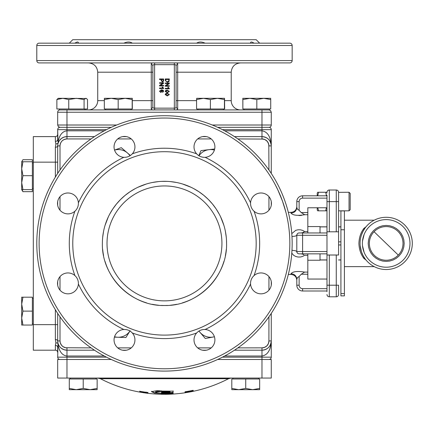 <?xml version="1.0" encoding="UTF-8"?>
<svg xmlns="http://www.w3.org/2000/svg" width="434" height="434" viewBox="0 0 434 434"><rect width="100%" height="100%" fill="white"/><g stroke="black" fill="none" stroke-linecap="round" stroke-linejoin="round"><path stroke-width="0.65" d="M168.305 394.159L170.101 394.061L168.305 394.159L168.289 393.671M169.027 393.524L169.043 394.012M168.289 393.573L168.305 394.061M170.085 393.578L170.101 394.061M192.262 390.681L185.974 392.01L192.094 391.023L192.202 390.383M185.926 391.517L185.974 391.815M143.974 392.792A139.292 139.292 0 0 1 142.602 392.58L142.645 392.276L142.602 392.575L144.772 392.906M142.645 392.081L142.602 392.385L146.263 393.03L142.602 392.385M146.307 392.727L146.263 393.03M168.153 394.262L161.388 394.273A139.292 139.292 0 0 1 145.477 393.009L141.685 392.423L141.734 392.13M162.886 393.161L164.708 393.611L172.526 393.502L173.155 393.41L172.58 393.128L162.5 393.182M163.634 393.188L170.074 393.193L170.085 393.54L170.074 393.237M170.649 393.15L171.956 393.22L171.972 393.524M171.956 393.22L172.526 393.502M172.504 393.199L173.139 393.112M173.155 391.18L161.497 391.083L161.497 391.544L162.077 391.69L170.095 392.086C170.047 392.385 169.048 392.499 167.106 392.434L162.294 392.314L161.497 392.412L161.497 392.732L168.208 392.971C171.701 392.971 173.35 392.678 173.155 392.103L173.155 391.18M161.508 390.784L161.508 391.246L162.083 391.392L169.455 391.544L170.095 391.956L170.085 391.652M161.508 392.114L162.224 392.569L168.197 392.672C171.669 392.656 173.312 392.369 173.133 391.804L173.139 390.882M155.562 392.108L160.9 391.473L160.9 391.007L160.32 390.839L156.875 390.649L151.515 391.68L154.504 393.047L163.081 393.519L157.081 392.808L155.562 392.108L155.692 391.701L158.356 391.235L160.906 391.175M151.547 391.381L154.526 392.743L161.882 393.242M162.696 393.437L163.081 393.519M147.929 392.276L147.891 392.58L139.737 391.3L147.891 392.634M146.133 392.005L146.09 392.303M139.791 391.11L139.737 391.408M145.786 393.047L145.477 393.009M140.871 391.967L139.737 391.685L140.871 391.967M139.791 391.468L139.737 391.766M141.734 392.076L141.685 392.401L147.864 393.264L139.737 392.043L141.685 392.379L141.734 392.103M142.645 392.227L142.602 392.526M141.734 392.048L141.685 392.347M139.791 391.739L139.737 392.043M191.405 391.202L191.465 391.501L184.998 392.781L191.465 391.501M193.173 391.001L193.233 391.3M186.723 392.19L186.772 392.493M193.173 390.844L193.233 391.142M192.262 390.801L193.114 390.817L193.233 390.35L184.998 391.842L184.998 392.168M192.463 390.746L193.173 390.361L193.233 390.66M184.998 391.929L185.964 391.945M184.998 392.157L192.528 391.039M161.399 394.077L173.155 393.926L161.974 394.267L161.394 394.246L161.41 393.589M249.843 98.312L270.686 98.312L270.718 99.554L263.774 98.312L256.825 99.554L249.843 98.312L242.861 99.554L242.828 98.312L249.843 98.312M269.525 108.988L269.525 109.921L268.944 109.921L270.588 110.599L271.266 112.238L271.266 125.008L212.28 125.008M90.18 389.667L69.288 389.667L69.288 388.419L76.254 389.667L83.219 388.419L90.18 389.667L97.145 388.419L97.145 389.667L90.18 389.667M198.81 155.681L200.98 150.609L208.966 149.659A13.931 13.931 0 0 0 199 155.801M398.298 255.089A16.834 16.834 0 0 0 397.864 231.289A16.834 16.834 0 0 0 374.065 231.723A16.834 16.834 0 0 0 374.499 255.523A16.834 16.834 0 0 0 398.298 255.089L374.065 231.723M317.232 195.815L317.232 193.076L317.704 192.262L318.529 192.262L317.753 195.815M326.466 195.815L325.684 192.262L317.704 192.262M317.802 207.761L318.529 210.832L326.514 210.832L325.684 210.832L326.411 207.761M316.446 195.815L317.232 195.745M350.2 209.671L349.039 210.832L349.039 192.262L350.2 193.423L350.2 209.671M338.591 195.164L338.591 192.333A2.322 2.322 0 0 0 337.912 190.694A2.322 2.322 0 0 1 338.591 192.333L349.039 192.262M22.942 297.192L32.376 297.192L32.376 311.124L22.942 311.124L21.7 318.089L21.7 297.192L22.942 297.192L21.7 304.158L22.942 311.124L21.7 318.089L22.942 325.05L21.7 325.05L21.7 318.089M21.7 186.88L21.7 161.763L22.942 161.763L21.7 168.728L22.942 175.694L21.7 182.66L22.942 189.62L21.7 189.62L21.7 182.66M320.021 232.96L320.021 226.575L307.831 226.575M307.831 260.237L320.021 260.237L320.021 253.852M340.912 259.993L338.591 259.993M326.981 259.993L320.021 259.993M340.912 259.923L338.591 259.923M326.981 259.923L320.021 259.923M340.912 226.825L338.591 226.825M326.981 226.825L320.021 226.825M340.912 218.09L340.912 229.76L344.395 229.76L344.395 210.908L340.912 210.908L340.912 218.09M361.43 235.076L362.97 231.436L364.885 228.289L363.936 228.371C360.811 232.369 359.135 237.382 358.907 243.409C359.135 249.436 360.811 254.449 363.936 258.442L366.057 260.053M366.057 226.76L363.947 228.376M386.184 269.525A26.116 26.116 0 0 0 412.3 243.409A26.116 26.116 0 0 0 386.184 217.288A26.116 26.116 0 0 0 360.063 243.409A26.116 26.116 0 0 0 386.184 269.525A26.116 26.116 0 0 0 412.3 243.409A26.116 26.116 0 0 0 386.184 217.288A26.116 26.116 0 0 0 360.063 243.409M326.981 195.164L326.981 231.799L338.591 231.799L338.591 201.55M338.591 285.268L338.591 294.48A2.322 2.322 0 0 1 336.269 296.802L329.303 296.802L329.303 255.013L326.981 255.013L326.981 291.653M336.269 190.011A2.322 2.322 0 0 1 338.591 192.333L338.591 255.013L336.269 255.013L336.269 285.198L326.981 285.198L326.981 201.62L329.303 201.62L329.303 190.011A2.322 2.322 0 0 0 326.981 192.333A2.322 2.322 0 0 1 329.303 190.011L336.269 190.011L336.269 231.799M222.468 129.652L261.979 129.652L261.979 127.33L268.944 127.33L217.667 127.33M111.283 127.33L60.006 127.33L66.972 127.33L66.972 130.813C62.425 131.263 59.436 134.996 57.999 142.01C59.436 134.996 62.425 131.263 66.972 130.813L66.972 136.618A9.288 9.288 0 0 0 57.684 145.905L57.684 173.416M60.006 169.992L60.006 145.905C60.418 141.674 62.74 139.352 66.972 138.94L91.064 138.94L66.972 138.94L66.972 136.618L63.982 137.111L61.313 138.538M117.722 138.94L131.269 138.94M197.682 138.94L211.228 138.94M237.886 138.94L263.34 139.07L265.261 139.759L267.366 141.484L268.646 143.882L268.944 145.905L271.266 145.905A9.288 9.288 0 0 0 261.979 136.618L234.468 136.618M60.006 210.202L60.006 196.656M268.944 316.82L268.912 341.596L268.413 343.576L266.905 345.838L264.648 347.346L262.662 347.846L237.886 347.878M211.228 347.878L197.682 347.878M131.269 347.878L117.722 347.878M91.064 347.878L65.61 347.743L63.104 346.706L61.585 345.328L60.304 342.936L60.006 340.912L57.684 340.912A9.288 9.288 0 0 0 66.972 350.2L94.482 350.2M268.944 276.61L268.944 290.162M326.981 279.051L307.831 279.051L307.831 253.852L302.606 253.852L326.981 253.852M303.089 254.313L303.784 254.704M298.229 253.673L297.485 253.174A2.322 2.322 0 0 0 299.124 253.852L298.663 253.809M326.981 232.96L302.606 232.96L307.831 232.96L307.831 207.761L326.981 207.761M296.802 206.551C296.46 210.078 294.523 212.014 290.997 212.356L290.997 213.121C294.523 212.785 296.46 210.897 296.802 207.457C296.802 206.253 296.802 206.253 296.802 207.457C296.802 206.253 296.802 206.253 296.802 207.457L297.485 209.264L299.124 210.327L301.229 212.573L304.63 214.721L304.136 214.868M302.948 232.57L304.63 231.528L302.954 232.57L301.229 232.96L302.742 232.657M307.831 272.096L304.63 272.096C297.426 270.93 292.879 271.462 290.997 273.697L290.997 274.456L288.328 274.456M291.784 253.185L293.78 255.414L295.749 256.478L298.039 257.031L300.431 257.009L302.704 256.396L304.63 255.29L307.831 255.29M302.606 253.852L299.124 253.852L302.606 253.852L302.606 232.96L299.124 232.96A2.322 2.322 0 0 0 296.802 235.282L296.802 251.536A2.322 2.322 0 0 0 297.485 253.174L297.827 253.456M296.802 251.536L295.483 250.722L291.974 250.272L295.483 250.722L296.802 251.536L326.981 251.536M326.981 235.282L296.802 235.282L295.483 236.096L291.974 236.541M290.997 273.697C294.523 274.028 296.46 275.916 296.802 279.355L296.802 285.198L296.802 279.355C296.802 280.565 296.802 280.565 296.802 279.355C296.802 280.565 296.802 280.565 296.802 279.355L297.485 277.554L299.124 276.485L301.229 274.239L307.831 274.239M304.63 272.096L301.229 274.239M164.475 335.108A91.699 91.699 0 0 1 72.776 243.409A91.699 91.699 0 0 1 164.475 151.705A91.699 91.699 0 0 1 256.174 243.409A91.699 91.699 0 0 1 164.475 335.108M132.31 153.826C130.032 156.273 127.216 157.439 123.874 157.32A10.449 10.449 0 0 1 114.05 146.893A10.449 10.449 0 0 1 124.498 136.444A10.449 10.449 0 0 1 132.31 153.826A95.182 95.182 0 0 1 196.64 153.826A10.449 10.449 0 0 1 204.452 136.444A10.449 10.449 0 0 1 214.901 146.893A10.449 10.449 0 0 1 205.076 157.32C201.734 157.439 198.918 156.273 196.64 153.826M78.386 202.803L78.408 203.427C78.332 206.551 77.16 209.161 74.892 211.244A10.449 10.449 0 0 1 57.51 203.427A10.449 10.449 0 0 1 67.644 192.989A10.449 10.449 0 0 1 78.386 202.803A95.182 95.182 0 0 1 123.874 157.32M74.892 275.574C77.16 277.657 78.332 280.261 78.408 283.386L78.386 284.01A10.449 10.449 0 0 1 67.644 293.829A10.449 10.449 0 0 1 63.673 273.859A10.449 10.449 0 0 1 74.892 275.574A95.182 95.182 0 0 1 74.892 211.244M123.874 329.498C127.216 329.379 130.032 330.545 132.31 332.992A10.449 10.449 0 0 1 124.498 350.374A10.449 10.449 0 0 1 114.05 339.925A10.449 10.449 0 0 1 123.874 329.498A95.182 95.182 0 0 1 78.386 284.01M205.076 157.32A95.182 95.182 0 0 1 250.564 202.803A10.449 10.449 0 0 1 261.306 192.989A10.449 10.449 0 0 1 265.277 212.958A10.449 10.449 0 0 1 254.058 211.244A95.182 95.182 0 0 1 254.058 275.574A10.449 10.449 0 0 1 271.44 283.386A10.449 10.449 0 0 1 261.306 293.829A10.449 10.449 0 0 1 250.564 284.01A95.182 95.182 0 0 1 205.076 329.498A10.449 10.449 0 0 1 214.901 339.925A10.449 10.449 0 0 1 204.452 350.374A10.449 10.449 0 0 1 196.64 332.992A95.182 95.182 0 0 1 132.31 332.992M254.058 211.244C251.785 209.161 250.613 206.551 250.543 203.427L250.564 202.803M250.564 284.01L250.543 283.386C250.613 280.261 251.785 277.657 254.058 275.574M164.475 115.721A127.683 127.683 0 0 0 36.792 243.409A127.683 127.683 0 0 0 164.475 371.092A127.683 127.683 0 0 0 292.158 243.409A127.683 127.683 0 0 0 164.475 115.721A127.683 127.683 0 0 0 36.792 243.409A127.683 127.683 0 0 0 164.475 371.092M221.931 243.409A57.456 57.456 0 0 1 164.475 300.865A57.456 57.456 0 0 1 107.019 243.409A57.456 57.456 0 0 1 164.475 185.947A57.456 57.456 0 0 1 221.931 243.409A57.456 57.456 0 0 0 164.475 185.947A57.456 57.456 0 0 0 107.019 243.409A57.456 57.456 0 0 1 164.475 185.947A57.456 57.456 0 0 1 221.931 243.409M259.657 43.172L256.174 39.695L72.776 39.695L69.294 43.172M74.892 43.172C77.16 41.74 78.332 41.648 78.408 42.895L78.386 43.172M123.874 43.172C127.216 41.642 130.032 41.642 132.31 43.172L134.941 43.172M254.058 43.172C251.785 41.74 250.613 41.648 250.543 42.895C250.613 41.648 251.785 41.74 254.058 43.172M214.901 43.172L164.475 43.172M250.564 43.172L250.543 42.895M36.792 60.586L292.158 60.586A2.322 2.322 0 0 1 289.836 62.908L39.114 62.908A2.322 2.322 0 0 1 36.792 60.586L36.792 45.494A2.322 2.322 0 0 1 39.114 43.172L57.51 43.172M271.44 43.172L289.836 43.172A2.322 2.322 0 0 1 292.158 45.494L36.792 45.494M289.836 43.172L39.114 43.172M60.006 109.921A2.322 2.322 0 0 0 58.362 110.599A2.322 2.322 0 0 1 60.006 109.921L66.972 109.921L66.972 112.238L271.266 112.238L270.588 110.599L268.944 109.921L59.425 109.921L59.425 108.988M154.623 62.93L154.607 64.666L153.376 64.737L152.866 65.463L152.866 107.366L153.376 108.088L154.607 108.158L154.623 109.9L174.327 109.9C176.481 110.095 177.598 109.769 177.68 108.918L177.68 63.906C177.609 63.055 176.492 62.729 174.327 62.93L154.623 62.93C152.464 62.729 151.347 63.055 151.271 63.906L151.271 108.918C151.341 109.769 152.459 110.095 154.623 109.9M177.68 63.906L176.085 65.463L175.575 64.737L174.343 64.666L174.327 62.93M174.327 109.9L174.343 108.158L175.575 108.088L176.085 107.366L177.68 108.918M104.323 100.634L97.731 100.634A9.288 9.288 0 0 1 88.444 109.921M224.66 100.634L231.219 100.634A9.288 9.288 0 0 0 240.507 109.921M88.444 62.908C94.086 63.456 97.178 66.554 97.731 72.196L152.866 72.196M240.507 62.908C234.865 63.456 231.772 66.554 231.219 72.196L176.085 72.196M66.972 378.057L66.972 359.482L57.684 359.482L57.684 378.057L271.266 378.057L271.266 359.482L261.979 359.482L261.979 357.166L222.468 357.166M57.684 134.296A2.322 2.322 0 0 1 57.006 135.934A2.322 2.322 0 0 0 57.684 134.296L57.684 139.526A2.322 1.888 180 0 1 55.362 141.413L55.362 136.618A2.322 2.322 0 0 0 57.006 135.934A2.322 2.322 0 0 1 55.362 136.618L33.309 136.618L33.309 162.153L57.684 162.153M55.362 309.724L55.362 324.659L33.309 324.659L33.309 350.2L55.362 350.2A2.322 2.322 0 0 1 57.684 352.522L57.684 347.287A2.322 1.888 0 0 0 55.362 345.404L55.362 350.2M130.151 330.697L125.898 337.522L117.858 337.245A13.931 13.931 0 0 0 129.95 331.017M214.418 336.784L213.208 337.012A13.931 13.931 0 0 0 214.401 336.73M252.696 389.667L238.771 389.667L245.731 388.419L252.696 389.667L259.662 388.419L259.662 389.667L252.696 389.667M62.811 98.312L86.453 98.502L85.802 98.312L84.082 99.554L76.422 98.312L68.756 99.554L62.811 98.312L56.87 99.554L58.264 98.312L62.811 98.312M111.25 98.312L132.262 98.312L132.18 99.554L125.176 98.312L118.173 99.554L111.25 98.312L104.323 99.554L104.404 98.312L111.25 98.312M203.481 98.312L224.546 98.312L224.432 99.554L217.407 98.312L210.387 99.554L203.481 98.312L196.575 99.554L196.689 98.312L203.481 98.312M196.575 99.554L196.575 108.988L224.66 108.988L224.546 98.312M224.432 108.988L224.432 99.554M210.387 108.988L210.387 99.554M104.323 99.554L104.323 108.988L132.343 108.988L132.267 98.312M132.18 108.988L132.18 99.554M118.173 108.988L118.173 99.554M56.87 99.554L56.87 108.988L87.522 108.988L87.522 99.554L86.453 98.502M84.082 108.988L84.082 99.554M68.756 108.988L68.756 99.554M231.805 389.667L231.805 388.419L238.771 389.667L231.805 389.667M245.731 388.419L245.731 378.985L231.805 378.985L231.805 388.419M245.731 378.985L259.662 378.985L259.662 388.419M213.208 337.012L205.304 338.509L200.058 332.411A13.931 13.931 0 0 0 213.208 337.012M199 331.012A13.931 13.931 0 0 0 200.058 332.411L198.908 331.071M114.549 336.73A13.931 13.931 0 0 0 117.858 337.245L114.43 337.131M21.7 161.763L22.942 159.712L32.376 159.712L32.376 189.62L22.942 189.62M32.376 161.763L22.942 161.763M32.376 175.694L22.942 175.694M32.376 311.124L32.376 325.05L22.942 325.05M33.309 324.659L33.309 162.153M57.684 313.402L57.684 340.912L57.999 343.305C59.436 347.623 62.425 349.923 66.972 350.2L66.972 356.005C62.425 355.554 59.436 351.822 57.999 344.802C59.436 351.822 62.425 355.554 66.972 356.005L66.972 359.482L111.283 359.482M217.667 359.482L261.979 359.482L261.979 378.057M161.676 80.556L161.676 79.503L163.13 79.503L163.092 81.044L162.419 81.516L161.676 80.556M159.544 78.966L163.607 78.966L163.569 81.12L162.43 82.069L161.198 80.55L161.198 79.503L159.544 79.503L159.544 78.966M165.609 91.422L167.269 90.608L168.642 90.869L168.934 91.417L167.269 92.23L165.609 91.422M167.269 90.098L169.347 91.422L167.269 92.746L165.197 91.422L165.614 90.5L167.269 90.098M165.267 88.818L165.267 88.319L168.441 88.319L167.844 87.321L168.327 87.321L169.347 88.498L169.347 88.818L165.267 88.818M165.267 83.04L169.331 83.04L169.331 83.588L166.141 85.726L169.331 85.726L169.331 86.241L165.267 86.241L165.267 85.688L168.457 83.556L165.267 83.556L165.267 83.04M165.745 80.35L165.745 79.482L168.848 79.482L168.766 81.028L167.329 81.749L166.032 81.342L165.745 80.35M165.267 78.945L169.331 78.945L168.978 81.663L167.318 82.303L165.267 80.409L165.267 78.945M165.609 94.579L167.269 93.766L168.642 94.021L168.934 94.569L167.269 95.388L165.609 94.579M167.269 93.25L169.347 94.579L167.269 95.898L165.197 94.579L165.614 93.652L167.269 93.25M159.544 82.748L163.607 82.748L163.607 83.301L160.417 85.438L163.607 85.438L163.607 85.954L159.544 85.954L159.544 85.4L162.734 83.263L159.544 83.263L159.544 82.748M159.544 88.525L159.544 88.031L162.723 88.031L162.121 87.033L162.604 87.033L163.623 88.205L163.623 88.525L159.544 88.525M159.886 91.183L160.862 90.359L161.741 91.167L160.835 91.954L159.886 91.183M162.609 92.399L163.081 90.793L161.638 90.283L162.18 91.27L160.868 92.469L159.479 91.2L161.448 89.784L163.162 90.223L163.623 91.243L162.609 92.399M152.866 65.463L151.271 63.906M151.271 108.918L152.866 107.366M176.085 107.366L176.085 65.463M58.362 110.599A2.322 2.322 0 0 0 57.684 112.238L57.684 125.008L58.362 126.652L57.684 125.008L66.972 125.008L66.972 127.33M270.588 126.652A2.322 2.322 0 0 1 268.944 127.33A2.322 2.322 0 0 1 270.588 128.008A2.322 2.322 0 0 0 268.944 127.33A2.322 2.322 0 0 1 270.588 128.008A2.322 2.322 0 0 0 268.944 127.33A2.322 2.322 0 0 0 270.588 126.652A2.322 2.322 0 0 1 268.944 127.33A2.322 2.322 0 0 0 271.266 125.008A2.322 2.322 0 0 1 270.588 126.652A2.322 2.322 0 0 0 271.266 125.008M58.362 128.008A2.322 2.322 0 0 0 57.684 129.652A2.322 2.322 0 0 1 60.006 127.33A2.322 2.322 0 0 0 58.362 128.008A2.322 2.322 0 0 1 60.006 127.33L58.362 126.652L60.006 127.33A2.322 2.322 0 0 0 57.684 129.652L57.999 142.021M196.64 43.172C198.918 41.642 201.734 41.642 205.076 43.172M122.6 350.2L126.392 350.2M202.559 350.2L206.345 350.2M234.468 350.2L261.979 350.2A9.288 9.288 0 0 0 271.266 340.912L271.266 313.402M57.684 201.533L57.684 205.325M57.684 281.492L57.684 285.279M206.345 136.618L202.559 136.618M126.392 136.618L122.6 136.618M94.482 136.618L66.972 136.618M271.266 285.279L271.266 281.492M271.266 205.325L271.266 201.533M271.266 173.416L271.266 145.905C270.718 136.737 267.621 131.708 261.979 130.813L224.693 130.813M196.64 332.992C198.918 330.54 201.734 329.379 205.076 329.498M55.362 141.413L55.888 144.099L55.362 147.256A2.322 1.356 0 0 0 57.684 145.905A2.322 1.356 0 0 1 55.362 147.256L55.362 177.094M57.684 324.659L55.362 324.659L55.362 339.556L55.888 342.719L57.999 343.305L57.684 357.166A2.322 2.322 0 0 0 58.362 358.804A2.322 2.322 0 0 1 57.684 357.166L106.482 357.166M61.178 142.032A6.966 6.966 0 0 1 63.098 140.111A6.966 6.966 0 0 0 60.006 145.905L57.684 145.905L57.977 143.242L55.888 144.099M106.482 129.652L57.684 129.652L57.684 139.526M57.999 143.508L59.246 140.752L61.313 138.538L63.982 137.111M55.888 342.719L55.362 345.404M55.362 339.556A2.322 1.356 180 0 1 57.684 340.912L57.793 342.345M60.006 316.82L60.006 340.912A6.966 6.966 0 0 0 66.972 347.878L66.972 350.2L63.982 349.706L61.313 348.28M326.981 195.815L302.606 195.815A5.805 5.805 0 0 0 296.802 201.62L296.802 207.457L296.802 201.62L299.124 201.62A3.483 3.483 0 0 1 302.606 198.137L302.606 195.815A5.805 5.805 0 0 0 298.505 197.513M326.981 288.675L302.606 288.675A3.483 3.483 0 0 1 299.124 285.198L296.802 285.198A5.805 5.805 0 0 0 302.606 290.997L326.981 290.997M307.831 231.528L304.63 231.528L302.704 230.416L300.442 229.808L298.033 229.781L295.749 230.335L291.784 233.622M299.124 253.852A2.322 2.322 0 0 1 297.485 253.174L297.198 252.821M302.954 254.248L301.229 253.852L302.748 254.161M301.511 215.394L298.918 215.535M290.997 213.121C292.879 215.351 297.426 215.882 304.63 214.721L307.831 214.721M297.485 233.638A2.322 2.322 0 0 1 299.124 232.96L301.229 232.96M271.266 340.912L271.266 357.166A2.322 2.322 0 0 1 270.588 358.804A2.322 2.322 0 0 0 271.266 357.166A2.322 2.322 0 0 1 268.944 359.482A2.322 2.322 0 0 0 270.588 358.804A2.322 2.322 0 0 1 268.944 359.482A2.322 2.322 0 0 0 271.266 357.166L261.979 357.166L261.979 356.005C267.621 355.11 270.718 350.081 271.266 340.912C270.718 346.554 267.621 349.647 261.979 350.2L261.979 347.878C266.21 347.466 268.532 345.144 268.944 340.912L271.266 340.912L271.049 342.909L271.266 340.912M271.266 129.652L271.266 145.905C270.718 140.263 267.621 137.166 261.979 136.618L261.979 129.652L271.266 129.652A2.322 2.322 0 0 0 270.588 128.008A2.322 2.322 0 0 1 271.266 129.652A2.322 2.322 0 0 0 270.588 128.008M58.362 358.804A2.322 2.322 0 0 0 60.006 359.482A2.322 2.322 0 0 1 58.362 358.804A2.322 2.322 0 0 0 60.006 359.482A2.322 2.322 0 0 1 57.684 357.166M327.665 296.124A2.322 2.322 0 0 0 329.303 296.802A2.322 2.322 0 0 1 326.981 294.48A2.322 2.322 0 0 0 327.665 296.124A2.322 2.322 0 0 1 326.981 294.48M329.303 255.013L336.269 255.013M338.591 294.48A2.322 2.322 0 0 1 337.912 296.124A2.322 2.322 0 0 0 338.591 294.48L338.591 291.653M344.395 293.601L340.912 293.601L340.912 295.869L344.395 295.869L344.395 229.76M361.43 251.742L362.965 255.371M364.126 257.395L363.947 258.442L364.885 258.523L362.97 255.376L361.43 251.742L360.155 245.568M340.912 293.601L340.912 229.76M364.126 228.436L364.126 229.418M338.591 244.955L340.912 244.955M340.912 241.863L338.591 241.863M320.021 226.895L326.981 226.895M338.591 226.895L340.912 226.895M32.376 189.62L32.376 191.671L22.942 191.671L21.7 189.62M22.129 189.62L22.942 191.671M22.422 160.509L21.874 161.763M325.684 192.262L326.514 192.262L325.684 192.262M318.529 210.832L317.704 210.832L318.529 210.832M317.704 210.832L317.232 210.023L317.232 207.761M214.401 150.083A13.931 13.931 0 0 0 208.966 149.659L214.689 148.976M129.95 155.801A13.931 13.931 0 0 0 114.549 150.083M114.543 150.061L121.314 147.685L130.406 155.502M69.288 388.419L69.288 378.985L97.145 378.985L97.145 388.419M83.219 378.985L83.219 388.419M270.718 99.554L270.718 108.988L242.861 108.988L242.861 99.554M256.825 108.988L256.825 99.554M242.861 108.988L242.828 98.312M167.86 393.774L166.135 393.795M164.481 393.795L163.195 393.801M163.976 393.258L163.976 393.557M164.708 393.307L164.708 393.611M169.607 393.291L169.618 393.595M171.452 393.22L171.468 393.519M162.083 391.392L162.077 391.69M169.455 391.544L169.466 391.842M161.508 392.434L161.497 392.732M162.224 392.569L162.218 392.868M168.197 392.672L168.208 392.971M173.133 391.804L173.155 392.103M158.356 391.235L158.345 391.533M159.018 391.213L159.007 391.511M160.113 391.289L160.103 391.587M154.526 392.743L154.504 393.047M155.079 392.835L155.057 393.133M193.054 390.524L193.114 390.817M141.685 392.428A139.292 139.292 0 0 1 100.422 378.708L228.528 378.708L231.197 378.057M412.3 243.409A26.116 26.116 0 0 0 386.184 217.288M386.184 261.398L389.694 261.056L393.068 260.031L396.177 258.366L398.906 256.131L401.141 253.402L402.806 250.293L403.832 246.919L404.173 243.409L403.832 239.899L402.806 236.525L401.141 233.411L398.906 230.687L396.177 228.447L393.068 226.787L389.694 225.761L386.184 225.414L382.674 225.761L379.3 226.787L376.186 228.447L373.462 230.687L371.222 233.411L369.562 236.525L368.537 239.899L368.189 243.409L368.537 246.919L369.562 250.293L371.222 253.402L373.462 256.131L376.186 258.366L379.3 260.031L382.674 261.056L386.184 261.398M386.184 219.609A23.794 23.794 0 0 1 409.978 243.409A23.794 23.794 0 0 1 386.184 267.203A23.794 23.794 0 0 1 362.385 243.409A23.794 23.794 0 0 1 386.184 219.609M338.591 285.198L336.269 285.198L336.269 296.802A2.322 2.322 0 0 0 337.912 296.124M338.591 201.62L329.303 201.62L329.303 231.799M261.979 350.2L261.979 356.005L224.693 356.005M66.972 356.005L104.258 356.005M104.258 130.813L66.972 130.813M299.124 210.327L299.124 201.62M299.124 285.198L299.124 276.485M298.505 289.299A5.805 5.805 0 0 0 302.606 290.997L302.606 288.675M302.606 198.137L326.981 198.137M57.006 350.878A2.322 2.322 0 0 1 57.684 352.522M289.836 243.409A125.361 125.361 0 0 1 164.475 368.77A125.361 125.361 0 0 1 39.114 243.409A125.361 125.361 0 0 1 164.475 118.043A125.361 125.361 0 0 1 289.836 243.409M261.979 136.618L261.979 138.94A6.966 6.966 0 0 1 268.944 145.905L268.413 143.236L266.905 140.979L264.648 139.466L261.979 138.94L264.648 139.466L266.4 140.518L267.773 142.032L268.809 144.544L268.944 169.992M268.944 196.656L268.944 210.202M60.006 290.162L60.006 276.61M102.375 243.409C101.518 276.594 131.29 306.366 164.475 305.509C197.66 306.366 227.432 276.594 226.575 243.409A62.1 62.1 0 0 0 164.475 181.309A62.1 62.1 0 0 0 102.375 243.409M261.979 127.33L261.979 109.921M152.866 100.634L132.343 100.634M174.343 64.666L174.343 108.158L154.607 108.158L154.607 64.666L174.343 64.666M176.085 100.634L196.575 100.634M285.93 212.356L282.512 201.186M282.507 201.164L277.803 189.81L275.042 184.325M63.104 140.111A6.966 6.966 0 0 1 66.972 138.94L91.064 138.94M102.674 237.311L103.563 231.311M105.05 225.365L108.332 216.864M109.715 214.119L112.835 208.911M112.845 208.9L116.464 204.023M116.48 204.002L120.565 199.494L125.068 195.408M125.09 195.392L129.967 191.779M129.983 191.768L135.191 188.644M137.931 187.266L146.437 183.983M152.377 182.497L158.383 181.607M161.432 181.379L167.519 181.379M170.567 181.607L176.573 182.497M182.513 183.983L191.02 187.266M193.759 188.644L198.967 191.768M198.984 191.779L203.861 195.392M203.882 195.408L208.385 199.494L212.47 204.002M212.486 204.023L216.105 208.9M216.116 208.911L219.235 214.119M220.618 216.864L223.901 225.365M225.387 231.311L226.277 237.311M226.499 240.355L226.575 243.409M226.277 249.501A62.1 62.1 0 0 1 225.387 255.507M223.901 261.447A62.1 62.1 0 0 1 220.618 269.953M219.235 272.693A62.1 62.1 0 0 1 216.116 277.901M216.105 277.917A62.1 62.1 0 0 1 212.486 282.794M212.47 282.816A62.1 62.1 0 0 1 203.882 291.404M203.861 291.42A62.1 62.1 0 0 1 198.984 295.039M198.967 295.049A62.1 62.1 0 0 1 193.759 298.169M191.02 299.552A62.1 62.1 0 0 1 182.513 302.829M176.573 304.321A62.1 62.1 0 0 1 170.567 305.211M167.519 305.433A62.1 62.1 0 0 1 161.432 305.433M158.383 305.211A62.1 62.1 0 0 1 152.377 304.321M146.437 302.829A62.1 62.1 0 0 1 137.931 299.552M135.191 298.169A62.1 62.1 0 0 1 129.983 295.049M129.967 295.039A62.1 62.1 0 0 1 125.09 291.42M125.068 291.404A62.1 62.1 0 0 1 112.845 277.917M112.835 277.901A62.1 62.1 0 0 1 109.715 272.693M108.332 269.953A62.1 62.1 0 0 1 105.05 261.447M103.563 255.507A62.1 62.1 0 0 1 102.674 249.501M268.944 340.912L268.413 343.576L266.905 345.838L264.648 347.346L261.979 347.878A6.966 6.966 0 0 0 268.944 340.912M57.684 112.238L66.972 112.238L66.972 125.008L116.67 125.008M307.831 212.573L301.229 212.573M364.126 234.474L362.504 241.071M362.499 241.082L362.439 241.863M362.439 244.955L362.499 245.736M362.504 245.742L364.126 252.344M167.318 393.784L167.329 394.273M166.716 393.795L166.727 394.284M164.459 393.665L164.459 394.153L164.459 393.665M163.689 393.806L163.689 394.294M161.985 393.866L161.974 394.267M162.457 392.9L162.457 393.204M155.535 391.766L155.513 392.065M151.499 391.327L151.471 391.625M163.13 393.237L163.124 393.54M164.985 394.305A139.292 139.292 0 0 0 228.528 378.708M95.985 378.057L95.985 378.985M326.981 210.023L326.514 210.832M344.395 220.19L374.216 220.19M271.396 202.483L271.315 201.837M100.422 378.708L97.753 378.057M33.309 298.353L32.376 298.353M33.309 162.924L32.376 162.924M258.501 378.057L258.501 378.985M84.961 109.921L84.961 108.988M131.101 109.921L131.101 108.988M223.385 109.921L223.385 108.988M197.85 109.921L197.85 108.988M105.565 109.921L105.565 108.988M232.966 378.057L232.966 378.985M33.309 188.459L32.376 188.459M33.309 323.889L32.376 323.889M97.731 100.634L97.731 72.196M231.219 100.634L231.219 72.196M292.158 60.586L292.158 45.494M290.997 274.456C294.523 274.803 296.46 276.735 296.802 280.261M271.396 284.33L271.315 284.981M290.997 212.356L288.328 212.356M344.395 266.622L374.216 266.622M338.591 210.832L349.039 210.832M326.981 193.076L326.514 192.262M70.449 378.057L70.449 378.985M243.989 109.921L243.989 108.988"/></g></svg>
